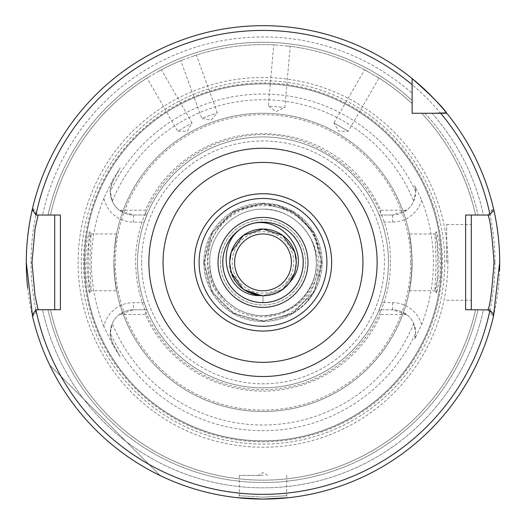 <?xml version="1.0" encoding="UTF-8"?>
<svg xmlns="http://www.w3.org/2000/svg" width="526" height="526" viewBox="0 0 526 526"><rect width="100%" height="100%" fill="white"/><g stroke="black" fill="none" stroke-linecap="round" stroke-linejoin="round"><path stroke-width="0.39" stroke-dasharray="2.63 1.97" d="M438.086 278.267L434.89 290.733L436.12 262.382L434.969 233.978L437.402 242.295L439.177 262.382L438.086 278.267M437.81 262.382L436.554 293.087L439.762 279.576L440.86 262.382L438.967 240.014L436.554 231.677L437.81 262.382M87.914 278.261L86.823 262.382L88.598 242.302L91.031 233.978L89.88 262.382L91.11 290.733L87.914 278.261M85.14 262.382L86.231 279.576L89.446 293.087L88.19 262.382L89.446 231.677L87.033 240.02L85.14 262.382M263 497.155L239.33 495.735L263 497.155L286.67 495.735L263 497.155L263 499.082L272.935 498.872M262.632 499.082L262.165 499.082M333.938 122.946L348.284 131.23L333.938 122.946L338.718 131.23L348.284 131.23L378.976 78.072L364.63 69.787L333.938 122.946M364.63 69.787L378.976 78.072M273.711 44.881L276.867 45.058L273.711 44.881L268.365 106.028L284.868 107.475L268.365 106.028L276.196 111.519L284.868 107.475L290.22 46.327L276.867 45.058L290.22 46.327M180.786 60.733L183.725 59.556L180.786 60.733L201.787 118.416L217.356 112.748L201.787 118.416L211.202 120.073L217.356 112.748L196.362 55.066L183.725 59.556L196.362 55.066M147.024 78.072L149.713 76.408L147.024 78.072L177.716 131.23L192.062 122.946L177.716 131.23L187.282 131.23L192.062 122.946L161.37 69.787L149.713 76.408L161.37 69.787M222.761 262.382A40.239 40.239 0 0 1 263 222.143A40.239 40.239 0 0 1 303.239 262.382A40.239 40.239 0 0 1 263 302.621A40.239 40.239 0 0 1 222.761 262.382M220.394 262.382A42.606 42.606 0 0 1 263 219.776A42.606 42.606 0 0 1 305.606 262.382A42.606 42.606 0 0 1 263 304.988A42.606 42.606 0 0 1 220.394 262.382A42.606 42.606 0 0 1 263 219.776A42.606 42.606 0 0 1 305.606 262.382A42.606 42.606 0 0 1 263 304.988A42.606 42.606 0 0 1 220.394 262.382M296.23 259.285A33.375 33.375 0 0 1 296.375 262.382L294.744 252.066L282.62 235.378L263 229.007L243.38 235.378L231.256 252.066L229.625 262.382A33.375 33.375 0 0 1 229.77 259.285M296.375 262.382L294.744 252.066L282.62 235.378L263 229.007L243.38 235.378L231.256 252.066L229.625 262.382L231.256 272.692L243.38 289.379L263 295.757L282.62 289.379L294.744 272.692L296.375 262.382L294.744 252.066L282.62 235.378L263 229.007L243.38 235.378L231.256 252.066L229.625 262.382L231.256 272.692L243.38 289.379L263 295.757L282.62 289.379L294.744 272.692L296.375 262.382L294.744 252.066L282.62 235.378L263 229.007L243.38 235.378L231.256 252.066L229.625 262.382L231.256 272.692L243.38 289.379L263 295.757L282.62 289.379L294.744 272.692L296.375 262.382L294.744 252.066L282.62 235.378L263 229.007L243.38 235.378L231.256 252.066L229.625 262.382L231.256 272.692L243.38 289.379L263 295.757L282.62 289.379L294.744 272.692L296.375 262.382L294.744 252.066L282.62 235.378L263 229.007L243.38 235.378L231.256 252.066L229.625 262.382L231.256 272.692L243.38 289.379L263 295.757L282.62 289.379L294.744 272.692L296.375 262.382L294.744 252.066L282.62 235.378L263 229.007L243.38 235.378L231.256 252.066L229.625 262.382L231.256 272.692L243.38 289.379L263 295.757L282.62 289.379L294.744 272.692L296.375 262.382L294.744 252.066L282.62 235.378L263 229.007L243.38 235.378L231.256 252.066L229.625 262.382L231.256 272.692L243.38 289.379L263 295.757L282.62 289.379L294.744 272.692L296.375 262.382L294.744 252.066L282.62 235.378L263 229.007L243.38 235.378L231.256 252.066L229.625 262.382L231.256 272.692L243.38 289.379L263 295.757L282.62 289.379L294.744 272.692L296.375 262.382A33.375 33.375 0 0 1 263 295.757A33.375 33.375 0 0 1 229.625 262.382C227.87 293.33 272.79 308.164 289.806 282.265L282.62 289.379L263 295.757L259.916 295.612L263 295.757L282.62 289.379L289.806 282.265L282.62 289.379L263 295.757L259.916 295.612L263 295.757L282.62 289.379L289.806 282.265L282.62 289.379L263 295.757L259.916 295.612L263 295.757L282.62 289.379L289.806 282.265L282.62 289.379L263 295.757L259.916 295.612L263 295.757L282.62 289.379L289.806 282.265L282.62 289.379L263 295.757C283.271 293.778 294.396 282.653 296.375 262.382M289.806 282.265L282.62 289.379L263 295.757L259.916 295.612M414.876 338.882L415.672 332.873A23.105 23.105 0 0 1 414.876 338.882L421.628 324.641A170.411 170.411 0 0 0 421.628 200.123L414.876 185.882A23.105 23.105 0 0 1 392.567 214.996L406.578 210.262A23.105 23.105 0 0 0 413.699 201.228L415.672 191.891L414.876 185.882A23.105 23.105 0 0 1 415.672 191.891M421.628 324.641A30.206 30.206 0 0 0 392.567 302.667L381.804 302.667L379.154 309.768L392.567 309.768A23.105 23.105 0 0 1 415.672 332.873L413.699 323.529A23.105 23.105 0 0 0 406.578 314.502L392.567 309.768L379.746 309.768L380.706 314.502L406.578 314.502M263 475.412L239.33 475.412L263 475.412M487.852 309.722L493.381 316.705L493.539 316.034L489.298 309.722L471.296 309.722L471.296 215.042L489.298 215.042L493.539 208.723A236.7 236.7 0 0 0 446.817 113.261A236.7 236.7 0 0 1 493.914 210.367L489.239 215.042L483.42 215.042L489.298 215.042M446.679 262.382L446.679 224.51L446.679 262.382M91.031 233.978L116.608 233.978L114.51 248.66L113.991 262.382L114.51 276.104C118.606 301.628 115.089 290.674 113.879 262.382C115.089 234.083 118.606 223.116 114.51 248.66A149.121 149.121 0 0 1 411.49 248.66C407.394 223.136 410.911 234.083 412.121 262.382C410.911 290.674 407.394 301.641 411.49 276.104L412.009 262.382L411.49 248.66L409.392 233.978L434.969 233.978M293.771 262.382A30.771 30.771 0 0 0 263 231.611A30.771 30.771 0 0 0 232.229 262.382A30.771 30.771 0 0 0 263 293.153A30.771 30.771 0 0 0 293.771 262.382M234.596 262.382A28.404 28.404 0 0 1 263 233.978A28.404 28.404 0 0 1 291.404 262.382A28.404 28.404 0 0 1 263 290.786A28.404 28.404 0 0 1 234.596 262.382M316.211 260.114L316.29 262.382C317.402 291.595 291.121 317.711 262.053 316.797C232.998 317.402 207.073 291.365 207.461 262.382C206.291 232.025 233.643 204.798 263.881 205.712C294.192 205.081 321.169 232.091 320.794 262.382L318.887 277.853A57.992 57.992 0 0 0 263 204.39A57.992 57.992 0 0 0 205.008 262.382A57.992 57.992 0 0 0 281.89 317.211C305.527 306.448 317.448 288.169 317.658 262.382C317.132 252.796 314.292 243.919 309.124 235.753A53.258 53.258 0 0 1 316.211 260.114C315.962 232.426 290.431 208.592 263 209.124C234.734 208.592 208.809 233.728 209.742 262.382C208.809 291.036 234.734 316.172 263 315.639C291.266 316.172 317.191 291.036 316.257 262.382C317.191 233.728 291.266 208.592 263 209.124C234.734 208.592 208.809 233.728 209.742 262.382C208.809 291.036 234.734 316.172 263 315.639C291.266 316.172 317.191 291.036 316.257 262.382C317.191 233.728 291.266 208.592 263 209.124C234.734 208.592 208.809 233.728 209.742 262.382C208.809 291.036 234.734 316.172 263 315.639C291.266 316.172 317.191 291.036 316.257 262.382C317.191 233.728 291.266 208.592 263 209.124C234.734 208.592 208.809 233.728 209.742 262.382C208.809 291.036 234.734 316.172 263 315.639C291.266 316.172 317.191 291.036 316.257 262.382C317.191 233.728 291.266 208.592 263 209.124C234.734 208.592 208.809 233.728 209.742 262.382C208.809 291.036 234.734 316.172 263 315.639C291.266 316.172 317.191 291.036 316.257 262.382C317.191 233.728 291.266 208.592 263 209.124C234.734 208.592 208.809 233.728 209.742 262.382C208.809 291.036 234.734 316.172 263 315.639C291.266 316.172 317.191 291.036 316.257 262.382C317.191 233.728 291.266 208.592 263 209.124C234.734 208.592 208.809 233.728 209.742 262.382C208.809 291.036 234.734 316.172 263 315.639C291.266 316.172 317.191 291.036 316.257 262.382C317.191 233.728 291.266 208.592 263 209.124C234.734 208.592 208.809 233.728 209.742 262.382C208.809 291.036 234.734 316.172 263 315.639C291.266 316.172 317.191 291.036 316.257 262.382C317.191 233.728 291.266 208.592 263 209.124C234.734 208.592 208.809 233.728 209.742 262.382C208.809 291.036 234.734 316.172 263 315.639C291.266 316.172 317.191 291.036 316.257 262.382C317.191 233.728 291.266 208.592 263 209.124C234.734 208.592 208.809 233.728 209.742 262.382C208.809 291.036 234.734 316.172 263 315.639C291.266 316.172 317.191 291.036 316.257 262.382C317.191 233.728 291.266 208.592 263 209.124C234.734 208.592 208.809 233.728 209.742 262.382C208.809 291.036 234.734 316.172 263 315.639C291.266 316.172 317.191 291.036 316.257 262.382C317.191 233.728 291.266 208.592 263 209.124C234.734 208.592 208.809 233.728 209.742 262.382C208.809 291.036 234.734 316.172 263 315.639C291.266 316.172 317.191 291.036 316.257 262.382C317.191 233.728 291.266 208.592 263 209.124C234.734 208.592 208.809 233.728 209.742 262.382C208.809 291.036 234.734 316.172 263 315.639C294.113 313.95 312.76 297.841 318.94 267.3C320.301 236.575 306.494 215.897 277.518 205.258C246.733 200.735 224.655 212.458 211.274 240.421C202.379 270.509 211.406 293.567 238.357 309.597A53.258 53.258 0 0 0 263 315.639M113.879 262.382A149.121 149.121 0 0 1 263 113.261A149.121 149.121 0 0 1 412.121 262.382A149.121 149.121 0 0 1 263 411.503A149.121 149.121 0 0 1 113.879 262.382A149.121 149.121 0 0 0 263 411.503A149.121 149.121 0 0 0 412.121 262.382M120.178 167.906L113.136 180.852L120.178 167.906L112.432 180.471L103.878 198.144A30.206 30.206 0 0 0 133.433 222.097L144.196 222.097A125.451 125.451 0 0 0 137.549 262.382A125.451 125.451 0 0 1 263 136.931A125.451 125.451 0 0 1 388.451 262.382A125.451 125.451 0 0 0 381.804 222.097L392.567 222.097A30.206 30.206 0 0 0 421.628 200.123M144.196 222.097L146.846 214.996A125.451 125.451 0 0 1 379.154 214.996L381.804 222.097M381.804 302.667A125.451 125.451 0 0 0 388.451 262.382A125.451 125.451 0 0 1 263 387.833A125.451 125.451 0 0 1 137.549 262.382A125.451 125.451 0 0 1 263 136.931A125.451 125.451 0 0 1 388.451 262.382A125.451 125.451 0 0 1 263 387.833A125.451 125.451 0 0 1 137.549 262.382A125.451 125.451 0 0 1 263 136.931A125.451 125.451 0 0 1 388.451 262.382A125.451 125.451 0 0 1 263 387.833A125.451 125.451 0 0 1 137.549 262.382A125.451 125.451 0 0 0 144.196 302.667L133.433 302.667A30.206 30.206 0 0 0 103.878 326.62L112.432 344.293L120.178 356.858L113.136 343.912L120.178 356.858M309.124 235.753C298.459 218.717 283.08 209.841 263 209.124C234.734 208.592 208.809 233.728 209.742 262.382C210.433 283.415 219.973 299.156 238.357 309.597M203.825 262.382A59.175 59.175 0 0 1 263 203.207A59.175 59.175 0 0 1 322.175 262.382A59.175 59.175 0 0 1 263 321.557A59.175 59.175 0 0 1 203.825 262.382A59.175 59.175 0 0 1 263 203.207A59.175 59.175 0 0 1 322.175 262.382A59.175 59.175 0 0 1 263 321.557A59.175 59.175 0 0 1 203.825 262.382M331.643 262.382A68.643 68.643 0 0 0 263 193.739A68.643 68.643 0 0 0 194.357 262.382A68.643 68.643 0 0 0 263 331.025A68.643 68.643 0 0 0 331.643 262.382A68.643 68.643 0 0 1 263 331.025A68.643 68.643 0 0 1 194.357 262.382M27.668 287.781A236.7 236.7 0 0 0 271.659 498.924A236.7 236.7 0 0 0 499.562 270.515M447.882 262.382A184.882 184.882 0 0 0 263 77.5A184.882 184.882 0 0 0 78.118 262.382A184.882 184.882 0 0 0 263 447.264A184.882 184.882 0 0 0 447.882 262.382M441.478 262.382A178.478 178.478 0 0 0 263 83.904A178.478 178.478 0 0 0 84.522 262.382A178.478 178.478 0 0 0 263 440.854A178.478 178.478 0 0 0 441.478 262.382A178.478 178.478 0 0 0 263 83.904A178.478 178.478 0 0 0 84.522 262.382A178.478 178.478 0 0 0 263 440.854A178.478 178.478 0 0 0 441.478 262.382A178.478 178.478 0 0 1 263 440.854A178.478 178.478 0 0 1 84.522 262.382A178.478 178.478 0 0 0 263 440.854A178.478 178.478 0 0 0 441.478 262.382M83.575 262.382A179.425 179.425 0 0 0 263 441.801A179.425 179.425 0 0 0 442.425 262.382A179.425 179.425 0 0 0 263 82.957A179.425 179.425 0 0 0 83.575 262.382M103.878 198.144A171.594 171.594 0 0 0 103.878 326.62M110.329 333.234C109.664 333.997 110.598 337.554 113.136 343.912A23.105 23.105 0 0 1 133.433 309.768L119.422 314.502A23.105 23.105 0 0 0 112.301 323.529L110.329 333.234A168.307 168.307 0 0 0 415.672 333.234M160.226 475.603A236.7 236.7 0 0 1 49.779 365.156A236.7 236.7 0 0 0 160.226 475.603L49.779 365.156L160.226 475.603M493.539 316.034A236.7 236.7 0 0 1 32.461 316.034L32.619 316.705L38.148 309.722L54.704 309.722L54.704 215.042L60.385 215.042M412.121 103.688A217.764 217.764 0 0 0 376.287 76.408A217.764 217.764 0 0 1 412.121 103.688A217.764 217.764 0 0 0 376.287 76.408A217.764 217.764 0 0 1 412.121 103.688L412.121 100.453A220.131 220.131 0 0 0 48.017 215.042L54.704 215.042M50.443 215.042A217.764 217.764 0 0 1 149.713 76.408A217.764 217.764 0 0 0 50.443 215.042M158.589 71.28A217.764 217.764 0 0 1 183.725 59.556A217.764 217.764 0 0 0 158.589 71.28M193.358 56.052A217.764 217.764 0 0 1 276.867 45.058A217.764 217.764 0 0 0 193.358 56.052M287.078 45.953A217.764 217.764 0 0 1 367.411 71.28A217.764 217.764 0 0 0 287.078 45.953A217.764 217.764 0 0 1 367.411 71.28A217.764 217.764 0 0 0 287.078 45.953M406.578 210.262L380.706 210.262A128.732 128.732 0 0 0 145.294 210.262L119.422 210.262L133.433 214.996L146.254 214.996L145.294 210.262M146.254 214.996L133.433 214.996A23.105 23.105 0 0 1 113.136 180.852C110.598 187.217 109.664 190.774 110.329 191.53L112.301 201.228A23.105 23.105 0 0 0 119.422 210.262M379.154 214.996L392.567 214.996L379.154 214.996M380.706 210.262L379.746 214.996M36.702 215.042L32.461 208.723A236.7 236.7 0 0 1 412.121 78.558L412.121 93.299L412.121 78.558A236.7 236.7 0 0 0 32.27 209.552A236.7 236.7 0 0 1 412.121 78.558A236.7 236.7 0 0 0 32.27 209.552L35.899 215.042L42.58 215.042A225.444 225.444 0 0 1 412.121 93.299A225.444 225.444 0 0 0 42.58 215.042L48.017 215.042A220.131 220.131 0 0 1 412.121 100.453M446.817 113.261L412.121 113.261L412.121 78.558M432.083 113.261A225.444 225.444 0 0 1 483.42 215.042L477.983 215.042L483.42 215.042A225.444 225.444 0 0 0 432.083 113.261M475.557 215.042L477.983 215.042L475.557 215.042A217.764 217.764 0 0 0 421.694 113.261L424.929 113.261L421.694 113.261A217.764 217.764 0 0 1 475.557 215.042A217.764 217.764 0 0 0 421.694 113.261A217.764 217.764 0 0 1 475.557 215.042M38.148 309.722L48.017 309.722L35.899 309.722L32.27 315.205A236.7 236.7 0 0 0 493.914 314.397L489.239 309.722L483.42 309.722A225.444 225.444 0 0 1 42.58 309.722A225.444 225.444 0 0 0 483.42 309.722L489.298 309.722M36.702 309.722L32.461 316.034M477.983 309.722L475.557 309.722A217.764 217.764 0 0 1 50.443 309.722L48.017 309.722L50.443 309.722A217.764 217.764 0 0 0 475.557 309.722L477.983 309.722A220.131 220.131 0 0 1 48.017 309.722A220.131 220.131 0 0 0 477.983 309.722M119.422 314.502L145.294 314.502A128.732 128.732 0 0 0 380.706 314.502M493.914 210.367A236.7 236.7 0 0 0 446.521 112.893A236.7 236.7 0 0 1 493.914 210.367M318.887 277.853C316.488 287.571 311.925 296.125 305.212 303.515C298.472 309.926 290.7 314.489 281.89 317.211M434.969 290.786L409.392 290.786L411.49 276.104A149.121 149.121 0 0 1 114.51 276.104L116.608 290.786L91.031 290.786M379.746 309.768L379.154 309.768A125.451 125.451 0 0 1 146.846 309.768L144.196 302.667M146.846 309.768L133.433 309.768L146.846 309.768M145.294 314.502L146.254 309.768M471.296 309.722L465.615 309.722M465.615 215.042L471.296 215.042M471.296 262.382L471.296 300.254L471.296 262.382M60.385 309.722L54.704 309.722M305.212 303.515L314.042 291.851L321.938 262.382L314.042 232.913L292.469 211.34L263 203.444L233.531 211.34L211.958 232.913L204.062 262.382L211.958 291.851L233.531 313.424L263 321.32L292.469 313.424L314.042 291.851L321.938 262.382L314.042 232.913L292.469 211.34L263 203.444L233.531 211.34L211.958 232.913L204.062 262.382L211.958 291.851L233.531 313.424L263 321.32L292.469 313.424L314.042 291.851L321.938 262.382L314.042 232.913L292.469 211.34L263 203.444L233.531 211.34L211.958 232.913L204.062 262.382L211.958 291.851L233.531 313.424L263 321.32L292.469 313.424L314.042 291.851L321.938 262.382L314.042 232.913L292.469 211.34L263 203.444L233.531 211.34L211.958 232.913L204.062 262.382L211.958 291.851L233.531 313.424L263 321.32L292.469 313.424L314.042 291.851L321.938 262.382L314.042 232.913L292.469 211.34L263 203.444L233.531 211.34L211.958 232.913L204.062 262.382L211.958 291.851L233.531 313.424L263 321.32L292.469 313.424L314.042 291.851L321.938 262.382L314.042 232.913L292.469 211.34L263 203.444L233.531 211.34L211.958 232.913L204.062 262.382L211.958 291.851L233.531 313.424L263 321.32L292.469 313.424L314.042 291.851L321.938 262.382L314.042 232.913L292.469 211.34L263 203.444L233.531 211.34L211.958 232.913L204.062 262.382L211.958 291.851L233.531 313.424L263 321.32L292.469 313.424L314.042 291.851L321.938 262.382L314.042 232.913L298.814 215.575L277.518 205.258M246.615 225.628C267.478 215.588 294.77 227.824 301.267 249.949C310.353 274.657 289.307 303.627 263 302.621C236.693 303.627 215.647 274.657 224.733 249.949C231.907 224.615 265.959 213.549 286.65 229.829C308.525 244.478 308.525 280.286 286.65 294.935C265.959 311.208 231.907 300.142 224.733 274.815C215.647 250.106 236.693 221.137 263 222.143C289.307 221.137 310.353 250.106 301.267 274.815C294.093 300.142 260.041 311.208 239.35 294.935C217.475 280.286 217.475 244.478 239.35 229.829C260.041 213.549 294.093 224.615 301.267 249.949C310.353 274.657 289.307 303.627 263 302.621C236.693 303.627 215.647 274.657 224.733 249.949C231.907 224.615 265.959 213.549 286.65 229.829C308.525 244.478 308.525 280.286 286.65 294.935C265.959 311.208 231.907 300.142 224.733 274.815C215.647 250.106 236.693 221.137 263 222.143C289.307 221.137 310.353 250.106 301.267 274.815C294.093 300.142 260.041 311.208 239.35 294.935C217.475 280.286 217.475 244.478 239.35 229.829C260.041 213.549 294.093 224.615 301.267 249.949C310.353 274.657 289.307 303.627 263 302.621C236.693 303.627 215.647 274.657 224.733 249.949C231.907 224.615 265.959 213.549 286.65 229.829C308.525 244.478 308.525 280.286 286.65 294.935C265.959 311.208 231.907 300.142 224.733 274.815C215.647 250.106 236.693 221.137 263 222.143C289.307 221.137 310.353 250.106 301.267 274.815C294.093 300.142 260.041 311.208 239.35 294.935C217.475 280.286 217.475 244.478 239.35 229.829C260.041 213.549 294.093 224.615 301.267 249.949C310.353 274.657 289.307 303.627 263 302.621L263 295.757L263 302.621M392.567 214.996L392.567 222.097M392.567 302.667L392.567 309.768A23.105 23.105 0 0 1 415.672 332.873M410.701 262.382A147.701 147.701 0 0 0 263 114.681A147.701 147.701 0 0 0 115.299 262.382A147.701 147.701 0 0 0 263 410.083A147.701 147.701 0 0 0 410.701 262.382M114.51 248.66A149.121 149.121 0 0 1 411.49 248.66M141.573 262.382A121.427 121.427 0 0 1 263 140.955A121.427 121.427 0 0 1 384.427 262.382A121.427 121.427 0 0 1 263 383.809A121.427 121.427 0 0 1 141.573 262.382M494.966 262.382A231.966 231.966 0 0 1 263 494.348A231.966 231.966 0 0 1 31.034 262.382A231.966 231.966 0 0 1 263 30.416A231.966 231.966 0 0 1 494.966 262.382M444.713 262.382A181.713 181.713 0 0 0 263 80.669A181.713 181.713 0 0 0 81.287 262.382A181.713 181.713 0 0 0 263 444.095A181.713 181.713 0 0 0 444.713 262.382M441.57 262.382A178.57 178.57 0 0 0 263 83.812A178.57 178.57 0 0 0 84.43 262.382A178.57 178.57 0 0 0 263 440.952A178.57 178.57 0 0 0 441.57 262.382M112.301 201.228A162.633 162.633 0 0 1 413.699 201.228M415.672 191.53A168.307 168.307 0 0 0 110.329 191.53M424.929 113.261A220.131 220.131 0 0 1 477.983 215.042A220.131 220.131 0 0 0 424.929 113.261M50.443 309.722A217.764 217.764 0 0 0 475.557 309.722A217.764 217.764 0 0 1 50.443 309.722M413.699 323.529A162.633 162.633 0 0 1 112.301 323.529M133.433 222.097L133.433 214.996A23.105 23.105 0 0 1 113.136 180.852L112.432 180.471M112.432 344.293L113.136 343.912A23.105 23.105 0 0 1 133.433 309.768L133.433 302.667M434.89 290.733L436.554 293.087M89.446 231.677L91.11 234.031M239.33 475.412L239.33 495.735L236.989 497.649M267.734 475.412L263 472.677L258.266 475.412M446.679 224.51L471.296 224.51M390.345 262.382C393.126 183.048 309.768 117.331 233.274 138.555C177.321 150.969 134.663 205.074 135.655 262.382C136.405 301.174 151.284 333.451 180.293 359.212C195.291 371.941 212.3 380.778 231.328 385.722C250.389 390.555 269.555 391.009 288.827 387.077C346.535 376.228 391.423 321.09 390.345 262.382M446.679 300.254L471.296 300.254M32.619 208.059L38.148 215.042M487.852 215.042L493.381 208.059M286.67 475.412L286.67 495.735L289.011 497.649M91.11 290.733L89.446 293.087M434.89 234.031L436.554 231.677"/><path stroke-width="0.79" d="M255.445 498.957L236.989 497.649L262.632 499.082M262.165 499.082L255.57 498.964M222.761 262.382A40.239 40.239 0 0 0 263 302.621A40.239 40.239 0 0 0 303.239 262.382A40.239 40.239 0 0 0 263 222.143A40.239 40.239 0 0 0 222.761 262.382A40.239 40.239 0 0 1 263 222.143A40.239 40.239 0 0 1 303.239 262.382M229.625 262.382L231.256 252.066L243.38 235.378L263 229.007L282.62 235.378L294.744 252.066L296.375 262.382L294.744 272.692L289.806 282.265A33.375 33.375 0 0 1 259.916 295.612L243.38 289.379L231.256 272.692L229.625 262.382L231.256 252.066L243.38 235.378L263 229.007L282.62 235.378L294.744 252.066L296.375 262.382L294.744 272.692L289.806 282.265L294.744 272.692L296.375 262.382L294.744 272.692L289.806 282.265L294.744 272.692L296.375 262.382L294.744 272.692L289.806 282.265L294.744 272.692L296.375 262.382L294.744 272.692L289.806 282.265L294.744 272.692L296.375 262.382L294.744 272.692L289.806 282.265C315.133 254.9 279.28 210.446 246.615 225.628C213.405 239.797 222.656 296.243 259.916 295.612L243.38 289.379L231.256 272.692L229.625 262.382L231.256 252.066L243.38 235.378L263 229.007L282.62 235.378L294.744 252.066L296.375 262.382L294.744 252.066L282.62 235.378L263 229.007L243.38 235.378L231.256 252.066L229.625 262.382L231.256 252.066L243.38 235.378L263 229.007L282.62 235.378L294.744 252.066L296.375 262.382L294.744 252.066L282.62 235.378L263 229.007L243.38 235.378L231.256 252.066L229.625 262.382L231.256 252.066L243.38 235.378L263 229.007L282.62 235.378L294.744 252.066L296.375 262.382L294.744 252.066L282.62 235.378L263 229.007L243.38 235.378L231.256 252.066L229.625 262.382L231.256 252.066L243.38 235.378L263 229.007L282.62 235.378L294.744 252.066L296.375 262.382L294.744 252.066L282.62 235.378L263 229.007L243.38 235.378L231.256 252.066L229.625 262.382L231.256 272.692L243.38 289.379L259.916 295.612L243.38 289.379L231.256 272.692L229.625 262.382L231.256 272.692L243.38 289.379L259.916 295.612L243.38 289.379L231.256 272.692L229.625 262.382L231.256 272.692L243.38 289.379L259.916 295.612L243.38 289.379L231.256 272.692L229.625 262.382L231.256 272.692L243.38 289.379L259.916 295.612C241.276 292.292 231.177 281.213 229.625 262.382M229.77 259.285A33.375 33.375 0 0 1 296.23 259.285M234.596 262.382A28.404 28.404 0 0 1 263 233.978A28.404 28.404 0 0 1 291.404 262.382A28.404 28.404 0 0 1 263 290.786A28.404 28.404 0 0 1 234.596 262.382M487.852 309.722C489.93 306.914 491.988 291.134 494.019 262.382C491.988 233.629 489.93 217.849 487.852 215.042M331.643 262.382A68.643 68.643 0 0 1 263 331.025A68.643 68.643 0 0 1 194.357 262.382A68.643 68.643 0 0 1 263 193.739A68.643 68.643 0 0 1 331.643 262.382A68.656 68.656 0 0 1 263 331.038A68.656 68.656 0 0 1 194.344 262.382A68.656 68.656 0 0 1 263 193.726A68.656 68.656 0 0 1 331.656 262.382A68.643 68.643 0 0 0 263 193.739A68.643 68.643 0 0 0 194.357 262.382M32.619 316.705L26.3 262.382A236.7 236.7 0 0 0 27.668 287.781M499.562 270.515A236.7 236.7 0 0 0 499.7 262.382L493.381 316.705M263 499.082L289.011 497.649L272.935 498.872M412.121 100.453L412.121 103.688M412.121 84.699A231.966 231.966 0 0 0 35.919 215.042L32.27 209.552A236.7 236.7 0 0 1 412.121 78.558L412.121 113.261L446.817 113.261A236.7 236.7 0 0 0 446.521 112.893A236.7 236.7 0 0 0 412.121 78.558C430.853 95.127 442.32 106.568 446.521 112.893A236.7 236.7 0 0 0 26.3 262.382C26.142 230.112 34.039 202.74 32.461 208.723L32.54 208.388M489.417 309.899L465.615 309.722L465.615 215.042L489.239 215.042L493.914 210.367A236.7 236.7 0 0 1 499.7 262.382C499.858 230.112 491.961 202.74 493.539 208.723L493.46 208.388M446.521 112.893L433.444 113.261M493.914 210.367A236.7 236.7 0 0 0 446.817 113.261A236.7 236.7 0 0 1 499.7 262.382M35.919 309.722A231.966 231.966 0 0 0 489.936 310.419L493.914 314.397A236.7 236.7 0 0 1 32.27 315.205L35.899 309.722L60.385 309.722L60.385 215.042L35.919 215.042M489.936 310.419L489.239 309.722M471.296 215.042L471.296 309.722M38.148 215.042L35.045 228.909L31.981 262.369L35.038 295.842L38.148 309.722M54.704 309.722L54.704 215.042M307.973 262.382A44.973 44.973 0 0 1 263 307.355A44.973 44.973 0 0 1 218.027 262.382A44.973 44.973 0 0 1 263 217.409A44.973 44.973 0 0 1 307.973 262.382M148.871 262.382A114.129 114.129 0 0 1 263 148.247A114.129 114.129 0 0 1 377.129 262.382A114.129 114.129 0 0 1 263 376.511A114.129 114.129 0 0 1 148.871 262.382M362.947 262.382A99.947 99.947 0 0 0 263 162.435A99.947 99.947 0 0 0 163.053 262.382A99.947 99.947 0 0 0 263 362.329A99.947 99.947 0 0 0 362.947 262.382M199.091 262.382A63.909 63.909 0 0 0 263 326.291A63.909 63.909 0 0 0 326.909 262.382A63.909 63.909 0 0 0 263 198.473A63.909 63.909 0 0 0 199.091 262.382M32.27 209.552A236.7 236.7 0 0 0 26.3 262.382M489.936 214.338A231.966 231.966 0 0 0 440.683 113.261M493.914 314.397A236.7 236.7 0 0 1 32.27 315.205"/></g></svg>

